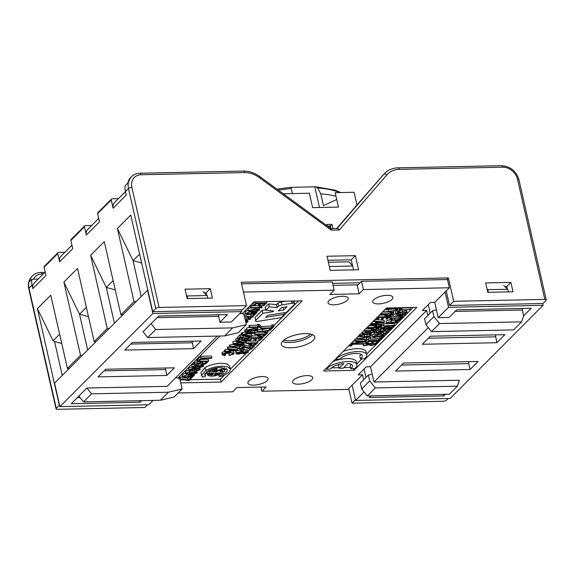 <?xml version="1.0" encoding="UTF-8"?>
<svg xmlns="http://www.w3.org/2000/svg" width="575" height="575" viewBox="0 0 575 575"><rect width="100%" height="100%" fill="white"/><g stroke="black" fill="none" stroke-linecap="round" stroke-linejoin="round"><path stroke-width="0.86" d="M262.257 376.539A10.343 3.723 167.2 0 0 247.897 383.115A10.343 3.723 167.2 0 0 253.697 385.113A10.343 3.723 167.2 0 0 268.065 378.537A10.343 3.723 167.2 0 0 262.257 376.539M306.957 375.604A10.343 3.723 167.2 0 0 292.589 382.188A10.343 3.723 167.2 0 0 298.396 384.179A10.343 3.723 167.2 0 0 312.757 377.603A10.343 3.723 167.2 0 0 306.957 375.604M333.816 304.836A10.343 3.723 -12.8 0 1 328.009 302.838A10.343 3.723 -12.8 0 1 342.377 296.254A10.343 3.723 -12.8 0 1 348.184 298.252A10.343 3.723 -12.8 0 1 333.816 304.836M378.515 303.902A10.343 3.723 -12.8 0 1 372.708 301.904A10.343 3.723 -12.8 0 1 387.076 295.327A10.343 3.723 -12.8 0 1 392.876 297.325A10.343 3.723 -12.8 0 1 378.515 303.902M282.44 341.449A17.128 6.167 167.2 0 0 289.75 342.499A17.128 6.167 167.2 0 0 312.433 334.636M305.124 333.586A17.128 6.167 167.2 0 0 281.333 344.482A17.128 6.167 167.2 0 0 290.95 347.789A17.128 6.167 167.2 0 0 314.741 336.893A17.128 6.167 167.2 0 0 305.124 333.586M361.51 281.319L357.262 285.574L359.131 293.811L363.378 289.556L361.51 281.319L447.465 279.529L449.334 287.759L363.378 289.556M178.149 392.962L232.695 391.819L236.943 387.564L266.168 386.953L261.927 391.208L347.882 389.419L362.494 374.771L358.196 374.864L366.217 366.821L370.516 366.735L426.693 310.442L422.395 310.529L430.423 302.493L434.722 302.4L449.334 287.759M185.287 377.646L187.723 378.479L189.901 376.294L190.792 376.273M179.472 378.357L179.307 377.617L179.831 377.085L182.534 377.214M182.21 374.569L182.613 376.33L187.033 374.95L183.748 376.302C183.468 376.912 184.057 377.186 185.531 377.121L188.823 376.208L188.478 375.504L189.168 374.972L194.35 375.252L192.302 377.308L191.029 377.329L192.632 375.727L190.138 375.59L189.807 376.338L185.064 377.653C182.879 377.71 182.059 377.265 182.613 376.33L182.325 376.934L182.21 374.569L185.603 373.283M186.889 375.152L188.269 374.584M185.524 371.249L185.926 373.01L189.779 371.788L187.012 373.031C186.976 373.75 187.967 374.045 190.002 373.908L189.865 372.945L194.666 371.622C196.743 371.551 197.534 371.96 197.031 372.844C195.141 373.958 192.912 374.462 190.347 374.368C187.17 374.613 185.696 374.16 185.926 373.01L185.675 373.585L185.272 371.824L185.524 371.249L188.636 370.092M188.564 368.201L188.967 369.962C190.85 368.841 193.092 368.331 195.694 368.424C198.857 368.18 200.323 368.632 200.093 369.775L196.233 371.004L199.022 369.739L198.548 369.042L195.744 368.877L196.132 369.862L191.382 371.17C189.312 371.234 188.507 370.832 188.967 369.962L188.564 368.201L191.899 366.929M198.54 363.989L198.928 365.988L201.782 365.319C203.428 365.305 203.988 365.664 203.449 366.412L199.432 367.633L197.843 367.066L194.221 367.935C192.294 367.957 191.647 367.533 192.266 366.656L196.966 365.226L198.928 365.988M198.591 364.191L200.287 363.652M191.87 364.888L191.978 367.274L191.87 364.888L193.847 363.874M197.268 361.79L197.793 361.258L208.682 361.028L206.813 362.904C205.908 363.853 204.405 364.377 202.314 364.464C200.653 364.485 200.042 364.104 200.495 363.342L194.098 364.96L194.695 364.363L201.401 362.365L202.069 361.689L197.268 361.79L196.866 360.022L198.116 359.476M200.869 359.418L208.279 359.267L208.682 361.028M194.098 364.96L193.696 363.199L194.3 362.595L198.066 361.768M197.987 358.901L200.625 356.256L211.514 356.026L211.916 357.787L211.384 358.318L201.775 358.52L199.662 360.64L198.389 360.662L197.987 358.901M222.374 354.84L222.683 354.171C224.653 352.892 227.118 352.281 230.065 352.324L234.147 353.244L233.817 353.977L229.094 355.515L232.566 353.984C232.983 353.043 231.998 352.64 229.605 352.784L223.97 354.128C223.538 354.804 224.056 355.163 225.529 355.199L224.789 355.673L222.374 354.84L221.979 353.072L222.288 352.403L224.753 351.188M233.105 350.915L234.147 353.244M229.094 355.515L228.872 353.294L231.121 352.813M227.829 349.154L228.311 348.666L237.798 349.852L237.31 350.333L224.947 352.044L225.429 351.555L229.08 351.088L230.683 349.485L227.829 349.154L227.427 347.386L227.916 346.905L229.799 347.142M224.947 352.044L224.545 350.276L225.033 349.794L228.742 349.262M229.806 347.171L230.259 346.718L242.521 345.115L242.039 345.597L231.337 346.89L239.732 347.911L239.243 348.4L229.806 347.171L229.411 345.402L229.863 344.95L233.414 344.49M238.438 346.035L239.329 346.15L239.732 347.911M232.76 341.909L233.155 343.678L239.955 342.341C242.844 342.103 244.303 342.47 244.325 343.447L242.327 344.317L237.518 344.784C234.629 345.022 233.177 344.648 233.155 343.678L232.76 341.909L235.772 340.838M243.261 340.759L244.131 341.234L244.325 343.447M235.7 338.963L236.095 340.731L240.393 339.48L237.238 340.702C237.037 341.27 237.655 341.521 239.085 341.449L242.312 340.608L241.903 339.962L242.528 339.502L247.71 339.782L245.856 341.629L244.583 341.658L246.057 340.184L243.484 340.048L243.311 340.716L238.69 341.909C236.562 341.988 235.693 341.6 236.095 340.731L235.7 338.963L237.655 338.05M240.372 339.502L241.687 339.02M242.183 340.055L241.5 338.201L242.082 337.769M237.885 339.077L240.328 336.634L246.344 338.445L248.961 337.69C249.227 337.166 248.716 336.936 247.437 337L248.041 336.533C249.909 336.497 250.592 336.878 250.075 337.683L245.863 338.912L240.939 337.266L239.157 339.049L237.885 339.077L237.482 337.317L239.926 334.866L241.385 335.002M242.549 335.448L245.949 336.684L247.322 336.504M241.464 335.347L241.874 334.945L251.929 335.829L251.519 336.231L241.464 335.347L241.069 333.586L241.737 333.198M249.241 333.859L251.527 334.061L251.929 335.829M244.993 331.955L245.475 331.473L254.955 332.652L254.473 333.141L242.111 334.844L242.592 334.363L246.244 333.888L247.847 332.293L244.993 331.955L244.591 330.194L245.072 329.705L246.488 329.885M254.495 330.884L254.955 332.652M242.111 334.844L241.708 333.083L242.19 332.594L245.906 332.062M246.423 328.217L246.826 329.985L253.618 328.648C256.507 328.411 257.967 328.778 257.988 329.755L255.99 330.625L251.182 331.092C248.292 331.329 246.84 330.956 246.826 329.985L246.423 328.217L249.284 327.175M257.708 327.398L257.988 329.755M249.37 327.57L249.83 327.103L258.455 326.923L257.686 326.032L258.958 326.011L260.698 327.038L260.396 327.34L249.37 327.57L248.968 325.802L249.435 325.342L257.485 325.177M257.312 324.408L258.556 324.243L260.295 325.27L260.698 327.038M235.887 351.131L236.289 352.899L241.097 351.533L243.297 352.195L246.237 351.562C247.947 351.526 248.551 351.893 248.055 352.647L243.893 353.862L242.161 353.338L238.488 354.114C236.505 354.157 235.779 353.754 236.289 352.899L236.037 353.445L235.635 351.684L235.887 351.131L241.263 349.772M243.951 350.046L245.834 349.801C247.545 349.765 248.148 350.125 247.66 350.879M242.751 347.889L243.965 347.861L244.368 349.622L242.909 351.088L241.565 351.117L241.191 349.449M239.638 347.523L241.493 345.661M242.427 344.727L243.937 344.59L250.19 346.883L251.275 345.798M245.856 343.455L246.344 342.973L257.801 342.729L255.336 344.986L251.498 345.798L249.011 345.223L250.47 343.361L245.856 343.455L245.511 341.636M246.287 341.198L257.406 340.968L257.801 342.729M249.011 345.223L248.601 343.404M248.637 340.673L251.555 337.748L263.012 337.511L260.166 340.364L258.829 340.393L261.187 338.028L257.614 338.1L255.393 340.328L254.057 340.357L256.277 338.129L252.411 338.208L249.974 340.644L248.637 340.673L248.235 338.912L248.688 338.452M250.276 336.871L250.952 336.188M251.785 335.973L257.794 335.843M258.829 340.393L258.427 338.625L258.98 338.071M254.057 340.357L253.654 338.589L254.071 338.172M254.876 332.293L263.098 332.12M257.902 336.31L259.368 334.449L254.754 334.549L255.235 334.061L266.699 333.816L264.234 336.073L260.389 336.885L257.902 336.31L257.492 334.492M258.031 329.705L262.265 329.619L268.18 328.404M267.238 330.898L267.813 332.702L267.253 333.263L262.178 331.868L257.32 331.969L256.953 330.352M260.583 326.535L270.933 326.097L272.183 324.846L273.52 324.817L273.923 326.578L270.94 329.576L269.596 329.597L269.323 328.382M244.756 317.767L247.933 317.903M245.158 319.527L246.955 319.844L249.564 319.089C249.838 318.564 249.327 318.334 248.041 318.399L247.818 316.502M249.04 314.518L250.93 315.143L252.914 313.159L253.64 313.145M242.916 313.893L245.202 313.957M245.022 311.636L245.417 313.397L249.715 312.146L246.56 313.368C246.359 313.936 246.977 314.187 248.407 314.115L251.634 313.274L251.225 312.635L251.843 312.168L257.032 312.448L255.178 314.302L253.906 314.324L255.379 312.85L252.799 312.714L252.633 313.382L248.012 314.575C245.884 314.662 245.015 314.266 245.417 313.397L245.022 311.636L247.976 310.514M249.694 312.175L251.009 311.686M247.89 308.761L248.292 310.522L255.092 309.185C257.981 308.947 259.433 309.321 259.454 310.292L257.463 311.168L252.648 311.628C249.758 311.866 248.307 311.499 248.292 310.522L247.89 308.761L250.75 307.711M259.174 307.934L259.454 310.292M250.837 308.107L251.297 307.647L259.922 307.467L259.152 306.576L260.425 306.547L262.164 307.575L261.869 307.877L250.837 308.107L250.434 306.346L250.901 305.878L253.079 305.835M254.38 305.807L258.951 305.713M260.022 304.786L261.769 305.814L262.164 307.575M253.079 305.857L255.853 303.082L266.743 302.853L264.033 305.562L262.761 305.591L265.01 303.341L261.611 303.413L259.498 305.533L258.225 305.555L260.338 303.442L256.666 303.514L254.351 305.835L253.079 305.857L252.684 304.096L254.948 301.825M262.761 305.591L262.365 303.83L262.797 303.392M258.225 305.555L258.132 303.485M230.309 369.042L229.641 366.103L227.125 363.953L221.368 363.256C215.33 363.515 209.904 364.938 205.074 367.54L200.891 372.636L201.559 375.576L202.86 377.171L205.606 376.151L204.578 374.893L207.884 370.861C211.693 368.812 215.984 367.684 220.75 367.482L227.29 369.732L227.283 370.458C226.586 372.514 223.783 374.318 218.874 375.87L219.657 376.819C225.867 374.85 229.418 372.564 230.302 369.962L230.309 369.042L227.793 366.893L222.036 366.196C215.999 366.455 210.572 367.878 205.742 370.48L201.559 375.576M226.198 368.431L224.732 369.897M298.497 300.912L273.729 325.73M268.928 330.546L267.619 331.854M259.102 340.386L257.614 341.881M250.283 349.226L248.127 351.39M245.899 353.618L230.338 369.215M224.638 374.929L220.455 379.119L189.858 379.752M184.855 379.859L180.068 379.96M265.693 309.788L262.128 310.371L255.063 317.45L255.731 320.39C255.228 321.094 255.695 321.461 257.147 321.497L281.197 317.637L284.582 314.252L265.664 317.321L267.569 315.416L286.53 312.297L294.572 304.24L294.163 300.718M285.89 301.178L281.276 301.918L277.948 303.133L276.446 304.642L268.59 303.895L265.132 307.302L265.801 310.241L273.736 311.003L273.096 311.636L262.797 313.31L255.731 320.39L255.063 317.45M355.76 338.79L356.737 338.898M353.381 341.169L355.4 340.932M357.707 336.842L360.252 336.548M366.318 338.021L366.785 339.789L366.376 340.206L356.787 339.128L356.536 338.014M361.675 332.868L362.106 332.745M365.621 328.907L370.889 328.799M363.328 331.207L364.78 330.941M368.726 325.802L373.994 325.687M375.166 319.348L384.071 320.304L384.474 322.072L384.028 322.518L371.874 324.012L375.899 323.172L377.329 321.741L374.433 321.447L374.842 321.037L384.474 322.072M372.794 321.727L374.814 321.49M379.349 315.15L384.625 315.043M386.113 319.183L388.154 317.127L384.761 317.199L382.849 319.118L381.577 319.147L383.489 317.228L379.816 317.307L377.703 319.42L376.431 319.448L378.939 316.933L389.828 316.703L387.385 319.154L386.113 319.183L385.947 317.177M381.577 319.147L381.283 317.271M382.454 312.045L383.733 312.017M384.567 309.925L392.977 308.998M365.757 343.634L376.977 343.074L375.698 344.36L371.666 345.453C370.171 345.532 369.438 345.287 369.452 344.72L363.515 345.877L370.566 343.534L365.757 343.634L365.355 341.866L366.332 341.521M369.172 341.464L371.522 341.413M374.117 341.363L376.028 341.32M363.515 345.877L363.113 344.116L365.693 343.34M366.62 342.772L368.798 340.587L379.687 340.364L377.574 342.477L376.302 342.506L378.084 340.716L374.684 340.788L373.038 342.441L371.766 342.47L373.412 340.817L369.739 340.896L367.892 342.743L366.62 342.772L366.217 341.011L368.395 338.826L370.092 338.79M370.185 339.2L380.125 338.668L381.052 337.741L382.325 337.719L380.147 339.897L378.875 339.926L379.795 338.998L370.185 339.2L370.113 337.108L372.528 337.058M377.868 336.943L379.579 336.907M372.341 334.729L372.744 336.49L377.61 335.225L373.98 336.497C373.599 337 373.973 337.245 375.094 337.216L381.994 335.261C383.676 335.189 384.337 335.505 383.978 336.195L379.673 337.317L382.698 336.231L381.592 335.592L380.355 335.721L377.847 336.95L374.742 337.554C372.945 337.604 372.284 337.252 372.744 336.49L372.341 334.729L374.462 333.78M374.67 334.7L385.89 334.147L374.67 334.7L374.268 332.939L376.395 332.573M382.325 332.443L383.266 332.429M376.33 330.733L376.733 332.494C378.724 331.358 381.06 330.826 383.762 330.884C386.738 330.69 388.132 331.143 387.938 332.228L383.503 333.478L386.695 332.221C386.838 331.394 385.768 331.056 383.475 331.214L378.027 332.451L378.235 333.335L378.034 332.443L378.235 333.335L380.233 333.292L381.16 332.364L382.433 332.336L381.175 333.593L377.186 333.68L376.733 332.494L376.503 333.047L376.107 331.286L378.558 329.705M381.376 329.231L383.64 329.116M386.206 329.245L387.787 329.935L387.938 332.228M383.503 333.478L383.151 331.394L384.481 331.214M378.76 330.603L380.945 328.418L391.827 328.188L389.713 330.309L388.441 330.338L390.224 328.548L386.831 328.62L385.185 330.273L383.913 330.302L385.559 328.648L381.886 328.72L380.039 330.575L378.76 330.603L378.364 328.835L380.945 326.643M383.518 325.838L394.73 325.285L393.451 326.564L389.426 327.657C387.931 327.743 387.191 327.498 387.205 326.931L381.268 328.088L387.845 326.219L388.326 325.738L383.518 325.838L383.446 323.747L386.939 323.675M390.288 323.603L393.401 323.538L393.128 322.352M394.148 323.524L394.73 325.285M381.268 328.088L380.873 326.327L383.446 325.543M386.077 320.972L386.472 322.733L391.338 321.468L387.715 322.74C387.334 323.243 387.701 323.488 388.822 323.459L395.722 321.504C397.404 321.432 398.065 321.748 397.706 322.438L393.408 323.56L396.427 322.474L395.32 321.835L394.091 321.964L391.582 323.193L388.47 323.79C386.673 323.847 386.012 323.495 386.472 322.733L386.077 320.972L390.181 319.743M391.201 320.85L392.488 320.21M389.929 317.242L390.332 319.01L391.374 317.968L402.256 317.738L400.509 319.298L394.5 320.232C391.546 320.455 390.159 320.045 390.332 319.01L390.066 319.556L389.929 317.242L390.971 316.207L392.905 316.164M392.955 316.379L405.296 314.697L398.921 316.092L403.097 316.897L402.723 317.278L397.569 316.286L392.955 316.379L392.883 314.288L396.132 314.216M400.387 310.184L401.163 310.119M403.542 310.069L406.82 310.888L407.021 313.109L400.035 314.611L396.484 314.338L395.852 313.339L398.59 312.275L402.68 311.837C405.627 311.636 407.071 312.06 407.021 313.109M395.449 311.578L395.643 313.806L395.449 311.578L397.411 310.687M397.641 311.686L399.488 309.832L410.378 309.609L400.43 310.141L398.913 311.657L397.641 311.686L397.239 309.918L399.575 308.056M402.572 307.999L409.975 307.841L410.378 309.609M343.103 351.469A16.157 5.815 167.2 0 1 366.088 351.763L366.757 354.703A16.157 5.815 167.2 0 1 364.464 358.75L360.417 358.836L359.749 355.896A11.637 4.19 167.2 0 0 361.244 354.408M339.48 364.334L338.474 365.341L339.142 368.28L343.864 363.551A11.637 4.19 167.2 0 0 330.28 369.1L326.241 369.186A16.157 5.815 167.2 0 1 343.182 361.941A16.157 5.815 167.2 0 1 356.902 364.658A16.157 5.815 167.2 0 1 354.761 368.589L350.721 368.676A11.637 4.19 167.2 0 0 352.497 365.664A11.637 4.19 167.2 0 0 347.875 363.465L343.153 368.201L339.142 368.28M356.902 364.658L356.241 361.718A16.157 5.815 167.2 0 0 333.105 361.488M350.721 368.676L350.053 365.736A11.637 4.19 167.2 0 0 351.397 364.363M413.181 307.445L366.62 354.099M361.927 358.8L356.752 363.982M350.448 367.475L343.735 367.619M339.013 367.72L331.488 367.871M243.448 292.057L334.154 290.167L329.906 294.422L359.131 293.811M220.455 379.119L221.123 382.059L302.177 300.84L254.042 301.839L242.154 313.756M221.123 382.059L180.737 382.9M219.923 336.03L177.948 378.084M416.861 307.366L386.486 307.999L323.624 370.99L353.992 370.357L416.861 307.366M153.079 400.416L148.731 404.771L59.908 406.626L152.871 313.476L241.694 311.621L241.277 309.81M241.694 311.621L231.322 322.007L219.866 322.252L227.492 314.611L158.722 316.042L143.074 331.725L147.718 337.539L155.746 329.497L151.103 323.682M217.278 336.088L167.124 386.342L86.897 388.017L71.25 403.7L140.013 402.263L141.615 400.653M434.722 302.4L438.193 317.688L448.558 307.302L543.109 305.325L450.153 398.475L355.602 400.452L352.13 385.164M445.086 292.014L448.558 307.302M427.836 315.467L426.693 310.442M370.516 366.735L373.994 382.023L428.289 327.613M241.579 283.827L332.278 281.93L334.154 290.167M59.908 406.626L54.568 383.101L147.775 289.951M98.002 376.891L166.764 375.453L174.39 367.813L105.62 369.251L98.002 376.891M132.372 342.448L124.753 350.089L193.516 348.651L201.142 341.011L132.372 342.448M363.637 379.802L362.494 374.771M355.602 400.452L364.083 391.949M504.85 334.672L430.359 336.224L422.33 344.267L496.829 342.714L504.85 334.672M470.077 369.517L478.098 361.474L403.607 363.033L395.578 371.069L470.077 369.517L468.74 363.637L401.602 365.039M522.165 308.459L523.573 315.905L531.199 308.265L456.708 309.824L449.082 317.465L438.193 317.688M373.994 382.023L459.375 380.24L457.405 386.184L449.377 394.227L367.303 395.945L361.689 388.973L360.353 383.087L368.374 375.051L372.226 374.239M370.832 395.866L369.229 397.476L443.728 395.916L445.33 394.313M261.927 391.208L260.985 387.061M542.699 303.514L543.109 305.325M147.523 289.958L152.871 313.476M329.331 266.498L352.727 266.009L348.982 261.819L328.368 262.25M522.244 310.026L455.105 311.427M523.573 315.905L521.604 321.856L439.53 323.567L433.917 316.595L432.58 310.716L436.425 309.911M218.45 314.798L219.866 322.252M218.529 316.365L157.119 317.652M239.947 313.368L243.915 314.065L246.323 324.652L232.659 327.887L155.746 329.497M192.1 341.198L193.516 348.651M192.179 342.772L130.769 344.051M165.356 368.007L166.764 375.453M165.428 369.574L104.025 370.861M139.66 400.696L140.013 402.263M80.112 397.605L77.273 397.663M175.749 377.696L179.716 378.4L182.117 388.98L174.096 397.023L160.432 400.265L83.519 401.868L78.876 396.06M443.368 394.357L443.728 395.916M468.647 361.675L468.74 363.637M495.398 334.866L496.829 342.714M495.492 336.828L428.353 338.229M457.405 386.184L375.324 387.902L369.711 380.93L361.689 388.973M369.711 380.93L368.374 375.051M375.324 387.902L367.303 395.945M521.604 321.856L513.576 329.899L431.502 331.61L425.888 324.638L424.551 318.758L432.58 310.716M431.502 331.61L439.53 323.567M425.888 324.638L433.917 316.595M182.117 388.98L168.461 392.222L91.54 393.825L83.519 401.868M91.54 393.825L86.897 388.017M168.461 392.222L160.432 400.265M232.659 327.887L224.638 335.929L238.294 332.695L246.323 324.652M224.638 335.929L147.718 337.539M365.98 377.452L364.054 368.992M430.179 313.116L428.26 304.657M284.223 312.678L284.582 314.252M294.572 304.24C295.155 303.514 294.702 303.14 293.221 303.104L281.944 304.858L278.616 306.072L277.107 307.582L269.258 306.834L265.801 310.241M291.41 301.063L291.913 303.262M281.276 301.918L281.944 304.858M277.977 303.133L278.645 306.072M277.948 303.133L278.616 306.072M276.446 304.642L277.107 307.582M268.59 303.895L269.258 306.834M272.938 310.924L273.096 311.636M262.128 310.371L262.797 313.31M218.68 375.008L218.874 375.87M204.959 373.312L205.606 376.151M217.17 368.762C213.634 369.315 210.781 370.336 208.603 371.817L216.279 371.658L221.598 369.811L222.662 370.645L221.03 370.674L220.124 371.579L224.573 371.486L224.832 370.322L222.288 368.733L216.423 370.774L212.635 370.853L216.746 369.739L216.962 367.842M208.33 370.616L208.603 371.817M220.886 370.056L221.03 370.674M219.866 370.415L220.124 371.579M222.007 367.49L222.288 368.733M216.207 369.826L216.423 370.774M207.898 375.439C209.48 376.223 211.916 376.359 215.208 375.842L223.186 372.88L207.216 373.211L206.935 374.102L213.339 373.966L212.074 375.231L209.825 374.728L207.898 375.439L207.589 374.088M222.877 371.522L223.186 372.88M206.835 371.522L207.216 373.211M206.418 371.824L206.935 374.102M211.794 374.002L212.074 375.231M209.667 374.045L209.825 374.728M353.596 368.618L353.992 370.357M326.09 368.518L326.241 369.186M366.757 354.703A16.157 5.815 167.2 0 0 352.892 352.008A16.157 5.815 167.2 0 0 336.001 359.346L335.857 358.728M360.417 358.836A11.637 4.19 167.2 0 0 362.343 355.702A11.637 4.19 167.2 0 0 352.108 353.805A11.637 4.19 167.2 0 0 340.048 359.26L336.001 359.346M215.244 373.966L213.986 375.231L219.449 373.879L215.244 373.966M283.748 309.982L278.293 310.895L281.592 307.589L287.004 306.712L283.748 309.982L283.144 307.338M412.519 307.46L402.68 307.891L401.156 309.408L399.884 309.436L399.496 307.726M399.884 309.436L401.637 307.683M399.488 309.832L399.086 308.071M397.124 313.31C397.066 314.115 398.159 314.439 400.401 314.281L405.742 313.138C405.799 312.318 404.656 311.995 402.327 312.168L396.966 313.67M405.591 312.469L405.742 313.138L405.907 312.771M398.59 312.275L398.453 311.672M402.68 311.837L402.284 310.098M399.043 312.52L403.413 312.168M400.401 314.281L399.999 312.52M403.018 314.072L402.615 312.311M393.286 316.049L392.883 314.288M403.097 316.897L402.766 315.445M405.296 314.697L405.131 313.986M397.9 315.955L397.577 314.539M391.661 318.931L392.33 319.815L394.845 319.901L399.273 319.269L400.653 318.097L392.315 318.27L391.388 319.441M391.374 317.968L390.971 316.207M402.256 317.738L402.126 317.163M392.33 319.815L392.042 318.543M399.273 319.269L399.021 318.133M400.013 318.744L399.869 318.112M395.413 320.85L399.488 320.519L395.413 320.85L395.269 320.21M395.593 320.67L395.485 320.203M399.488 320.519L399.302 319.714M397.648 320.555L397.526 320.031M391.338 321.468L391.014 320.045M393.595 323.236L393.365 322.23M395.722 321.504L395.571 320.857M397.505 320.253L397.706 322.438M388.822 323.459L388.549 322.259M387.715 322.74L387.528 323.121M388.714 326.6C388.247 327.118 388.592 327.355 389.749 327.326L392.15 326.622L393.128 325.637L389.598 325.716L388.463 327.024M383.848 325.507L383.446 323.747M387.845 326.219L387.744 325.752M381.656 327.707L381.254 325.939M389.749 327.326L389.419 325.888M392.15 326.622L391.927 325.666M380.945 328.418L380.542 326.658M383.913 330.302L383.547 328.692M388.441 330.338L388.046 328.591M391.827 328.188L391.654 327.419M380.233 333.292L379.852 331.617M381.16 332.364L380.938 331.408M386.889 331.811L386.695 332.221L386.537 331.502M383.554 333.155L383.151 331.394M383.762 330.884L383.36 329.123M382.433 332.336L382.188 331.272M375.001 334.37L374.598 332.609M385.89 334.147L385.674 333.191M377.61 335.225L377.48 334.643M379.867 336.993L379.637 335.987M379.673 337.317L379.399 336.109M381.994 335.261L381.829 334.549M383.777 334.01L383.978 336.195M375.094 337.216L374.821 336.016M373.98 336.497L373.8 336.878M370.508 338.869L370.113 337.108M378.875 339.926L378.666 339.02M382.325 337.719L382.167 337.022M381.052 337.741L380.938 337.23M380.125 338.668L379.816 337.309M368.798 340.587L368.395 338.826M371.766 342.47L371.4 340.86M376.302 342.506L375.906 340.767M379.687 340.364L379.579 339.911M370.954 344.389C370.494 344.907 370.839 345.151 371.989 345.122L374.39 344.418L375.374 343.433L371.838 343.505L370.71 344.82M366.088 343.304L365.686 341.536M370.092 344.008L369.984 343.541M363.896 345.496L363.501 343.735M376.977 343.074L376.848 342.492M371.989 345.122L371.666 343.685M374.39 344.418L374.174 343.455M398.77 307.747L396.556 309.961L395.284 309.982L396.34 308.926L386.723 309.127L386.472 308.013M386.723 309.127L386.953 307.992M395.284 309.982L395.054 308.955M387.126 308.732L396.736 308.531L396.57 307.79M396.736 308.531L397.497 307.769M383.755 312.103L396.297 310.227L389.606 311.822L393.839 312.685L393.393 313.131L388.369 312.009L383.755 312.103L383.503 310.989M384.15 311.707L383.899 310.593M393.839 312.685L393.487 311.118M388.765 311.614L388.362 309.846M381.642 314.223L382.037 313.828L392.926 313.598L390.784 315.538L387.198 316.243L384.776 315.718L386.026 314.13L381.642 314.223L381.39 313.109M386.364 315.035C385.854 315.618 386.242 315.891 387.536 315.848L390.339 314.949L391.259 314.022L387.298 314.101L386.113 315.524M382.037 313.828L381.786 312.714M385.142 315.014L384.948 314.151M392.926 313.598L392.79 313.001M387.536 315.848L387.169 314.238M376.431 319.448L376.179 318.334M378.939 316.933L378.688 315.819M389.828 316.703L389.649 315.941M378.458 321.849L377.308 323.006L383.115 322.316L378.458 321.849M374.433 321.447L374.174 320.332M374.842 321.037L374.591 319.923M375.899 323.172L375.533 321.562M372.291 323.596L372.032 322.482M371.874 324.012L371.622 322.898M371.019 324.868L371.414 324.473L382.303 324.243L380.154 326.19L376.575 326.895L374.145 326.363L375.403 324.782L371.019 324.868L370.767 323.754M375.741 325.687C375.223 326.269 375.612 326.535 376.905 326.492L379.708 325.594L380.628 324.667L376.675 324.753L375.482 326.176M371.414 324.473L371.162 323.358M374.512 325.666L374.318 324.803M382.303 324.243L381.965 322.769M376.905 326.492L376.539 324.882M367.914 327.98L368.309 327.585L379.198 327.355L377.056 329.295L373.47 330L371.048 329.475L372.298 327.887L367.914 327.98L367.662 326.866M372.636 328.792C372.118 329.374 372.507 329.647 373.808 329.604L376.603 328.706L377.531 327.779L373.57 327.858L372.377 329.288M368.309 327.585L368.058 326.471M371.414 328.771L371.22 327.908M379.198 327.355L379.026 326.593M373.808 329.604L373.441 327.994M364.809 331.085L365.211 330.69L376.093 330.46L374.634 331.933L370.458 333.169C368.891 333.234 368.201 332.947 368.367 332.307L362.3 333.601L369.617 330.984L364.809 331.085L364.557 329.971M369.897 331.955C369.351 332.508 369.668 332.781 370.846 332.774L373.326 331.991L374.426 330.884L370.889 330.963L369.61 332.451M365.211 330.69L364.952 329.576M369.071 331.538L368.949 330.999M362.753 333.148L362.502 332.034M362.3 333.601L362.049 332.487M376.093 330.46L375.921 329.698M370.846 332.774L370.516 331.337M373.326 331.991L373.082 330.912M363.069 334.37L367.209 333.888C370.286 333.701 371.666 334.19 371.349 335.354C369.337 336.54 366.943 337.108 364.169 337.058L360.669 336.734L360.18 335.584L363.069 334.37L362.868 333.5M359.519 334.413L359.921 336.174L359.957 334.585M371.206 333.011L371.349 335.354M361.459 335.556C361.222 336.44 362.272 336.806 364.6 336.662L367.238 336.433L370.077 335.39C370.307 334.485 369.215 334.118 366.793 334.283L361.459 335.556L361.265 335.994M369.89 334.571L370.077 335.39L370.278 334.93M367.209 333.888L366.958 332.774M362.76 334.88L368.374 334.305M364.6 336.662L364.198 334.894M367.238 336.433L366.836 334.672M356.787 339.128L357.204 338.711L356.953 337.597M357.204 338.711L369.243 337.331L358.261 338.898L366.785 339.789M369.243 337.331L369.042 336.44M355.027 340.896L355.436 340.479L365.067 341.514L364.622 341.96L352.468 343.455L356.493 342.614L357.923 341.183L355.027 340.896L354.768 339.782M359.052 341.298L357.902 342.448L363.709 341.766L359.052 341.298M355.436 340.479L355.185 339.365M356.493 342.614L356.126 341.004M352.885 343.038L352.626 341.931M352.468 343.455L352.216 342.341M365.067 341.514L364.723 340.019M349.895 346.035L352.008 343.922L362.897 343.692L362.502 344.087L352.885 344.288L351.167 346.006L349.895 346.035L349.643 344.921M352.008 343.922L351.756 342.808M362.897 343.692L362.559 342.218M255.853 303.082L255.566 301.81M266.743 302.853L266.455 301.58M260.425 306.547L260.065 304.966M258.764 304.887L258.915 305.541M251.297 307.647L250.901 305.878M249.406 310.514C249.744 311.147 250.98 311.363 253.115 311.168L258.34 310.299C257.995 309.673 256.759 309.451 254.632 309.645L249.313 310.737M255.092 309.185L254.826 308.027M249.715 312.146L249.579 311.542M252.799 312.714L252.633 313.382M253.906 314.324L253.553 312.757M257.032 312.448L256.766 311.305M251.843 312.168L251.728 311.643M251.505 312.721L250.995 311.636M248.407 314.115L248.105 312.764M244.274 315.653L251.333 316.904L250.93 315.143M251.333 316.904L253.316 314.92L252.914 313.159M253.316 314.92L254.588 314.892L252.145 317.342L244.389 316.149M254.588 314.892L254.452 314.317M248.041 318.399L248.644 317.932C250.52 317.896 251.196 318.277 250.678 319.082L245.324 320.253M248.644 317.932L248.342 316.588M250.542 316.775L250.678 319.082M246.955 319.844L246.553 318.083M245.475 320.936L246.114 320.9C247.739 320.864 248.314 321.209 247.847 321.928L245.906 322.827M247.667 319.678L247.847 321.928M245.805 322.402L246.711 321.95L245.575 321.368M246.114 320.9L245.978 320.304M269.596 329.597L270.847 328.347L260.727 328.562L260.439 327.297M260.727 328.562L261.215 328.073L260.813 326.305M261.215 328.073L271.335 327.858L272.586 326.607L272.183 324.846M272.586 326.607L273.923 326.578M271.335 327.858L270.933 326.097M257.32 331.969L257.808 331.48L257.499 330.107M257.808 331.48L262.667 331.38L270.796 329.712L270.243 330.266L263.566 331.638L267.813 332.702M262.667 331.38L262.265 329.619M259.648 335.477C259.037 336.123 259.426 336.425 260.813 336.397L263.824 335.383L264.874 334.334L260.705 334.42L259.347 336.052M254.754 334.549L254.43 333.148M255.235 334.061L254.926 332.688M258.348 335.469L258.125 334.478M266.699 333.816L266.527 333.062M260.813 336.397L260.425 334.7M260.497 334.628L262.143 334.391M251.555 337.748L251.203 336.21M263.012 337.511L262.804 336.591M250.757 344.389C250.147 345.029 250.535 345.338 251.922 345.309L254.933 344.296L255.976 343.246L251.814 343.332L250.448 344.964M246.344 342.973L246.007 341.485M249.457 344.382L249.227 343.39M251.922 345.309L251.534 343.613M251.606 343.541L253.252 343.304M239.811 349.514L242.938 346.38L244.332 346.351L250.592 348.644L252.784 346.452L254.121 346.423L251.34 349.205L250.003 349.233L243.707 346.926L241.155 349.485L239.811 349.514L239.502 348.141M242.938 346.38L242.535 344.619M254.121 346.423L253.913 345.503M252.784 346.452L252.619 345.726M250.592 348.644L250.19 346.883M244.332 346.351L243.937 344.59M241.565 351.117L243.024 349.65L242.65 347.99M243.024 349.65L244.368 349.622M242.894 350.29L243.297 352.195M247.89 350.369L248.055 352.647M243.283 352.755L244.382 353.373L246.862 352.669L245.784 352.051L243.16 353.036M237.482 352.87C237.188 353.417 237.683 353.668 238.97 353.625L242.111 352.762C242.384 352.231 241.888 351.979 240.616 352.022L237.331 353.208M241.097 351.533L240.695 349.772M246.237 351.562L245.834 349.801M244.382 353.373L244.145 352.303M238.97 353.625L238.668 352.295M258.958 326.011L258.556 324.243M249.83 327.103L249.435 325.342M247.94 329.971C248.278 330.603 249.514 330.826 251.649 330.632L256.874 329.755C256.529 329.13 255.293 328.914 253.165 329.108L247.847 330.201M253.618 328.648L253.359 327.484M248.961 332.422L247.674 333.708L253.546 332.954L248.961 332.422M245.475 331.473L245.072 329.705M246.244 333.888L245.841 332.127M242.592 334.363L242.19 332.594M241.874 334.945L241.471 333.177M248.041 336.533L247.897 335.915M250.103 336.109L250.075 337.683M247.437 337L247.171 335.85M246.344 338.445L245.949 336.684M240.328 336.634L239.926 334.866M240.393 339.48L240.084 338.122M243.484 340.048L243.311 340.716M244.583 341.658L244.231 340.084M247.71 339.782L247.473 338.747M242.528 339.502L242.14 337.798M239.085 341.449L238.783 340.098M234.277 343.663C234.614 344.296 235.851 344.518 237.985 344.324L243.211 343.447C242.866 342.822 241.629 342.607 239.502 342.801L234.176 343.893M239.955 342.341L239.847 341.838M230.259 346.718L229.863 344.95M242.521 345.115L242.334 344.317M231.797 349.614L230.51 350.901L236.382 350.153L231.797 349.614M228.311 348.666L227.916 346.905M229.08 351.088L228.685 349.327M225.429 351.555L225.033 349.794M237.798 349.852L237.41 348.155M223.97 354.128L223.754 354.61M225.529 355.199L225.134 353.452M232.825 353.431L232.566 353.984L232.35 353.043M229.274 355.062L228.872 353.294M230.065 352.324L229.849 351.368M222.683 354.171L222.288 352.403M198.389 360.662L201.027 358.017L200.625 356.256M201.027 358.017L211.916 357.787M200.244 363.457L200.344 363.889L200.495 363.342M203.349 361.661L201.696 363.587L202.838 363.939L205.505 362.969L206.878 361.589L203.349 361.661M197.793 361.258L197.39 359.497M201.401 362.365L201.25 361.704M194.695 364.363L194.3 362.595M202.838 363.939L202.508 362.502M202.436 362.171L205.103 361.201M205.505 362.969L205.196 361.625M203.298 364.112L203.449 366.412M198.914 366.519L199.956 367.109L202.314 366.44L201.286 365.851L198.799 366.785M193.401 366.634C193.049 367.181 193.502 367.439 194.745 367.411L197.8 366.527C198.131 365.988 197.678 365.729 196.442 365.757L193.236 367.001M197.656 365.901L197.8 366.527L197.958 366.182M196.966 365.226L196.772 364.385M201.782 365.319L201.588 364.449M199.956 367.109L199.726 366.088M194.745 367.411L194.443 366.081M199.942 367.447L200.093 369.775M196.621 370.48L196.255 368.87L196.132 369.862M190.124 369.912C189.93 370.458 190.505 370.702 191.87 370.645L195.112 369.775C195.421 369.215 194.911 368.949 193.603 368.985L190.009 370.199M196.233 371.004L196.003 369.977M195.694 368.424L195.557 367.82M198.016 370.243L197.714 368.913M191.87 370.645L191.554 369.258M196.88 370.523L197.031 372.844M189.268 371.673L189.671 373.441L189.642 371.967M195.687 372.37L195.823 372.945C196.061 372.363 195.471 372.097 194.055 372.154L190.878 373.038C190.591 373.606 191.137 373.865 192.517 373.8L195.953 372.636M189.779 371.788L189.606 371.033M194.666 371.622L194.458 370.702M192.517 373.8L192.201 372.406M187.033 374.95L186.868 374.21M191.029 377.329L190.641 375.619M194.35 375.252L194.07 374.037M189.168 374.972L189.031 374.375M188.679 375.576L188.212 374.354M185.531 377.121L185.2 375.676M179.896 379.191L180.234 378.853C183.626 378.875 186.257 379.342 188.126 380.24L187.723 378.479M188.126 380.24L190.303 378.062L189.901 376.294M180.234 378.853L179.831 377.085M190.303 378.062L191.576 378.034L188.866 380.743L187.831 380.765C185.854 379.881 183.152 379.421 179.709 379.378M191.576 378.034L191.417 377.322M352.727 266.009L353.603 269.869M487.061 289.06L487.737 289.678L488.34 292.308M503.65 285.473L507.797 289.261L487.737 289.678M507.797 289.261L508.393 291.892M186.444 295.334L187.119 295.96L207.18 295.536L207.776 298.166M187.119 295.96L187.723 298.59M203.033 291.748L207.18 295.536M448.126 398.518L446.509 400.143A2.587 0.927 167.2 0 1 443.145 401.264L352.029 403.161L348.716 388.578M147.567 404.793L144.878 407.488L57.486 409.314A2.587 0.927 167.2 0 1 56.041 408.818L28.75 288.707A2.587 0.927 -12.8 0 1 28.98 288.183L56.264 408.293L59.592 405.202M62.258 375.396L54.568 341.543L53.058 340.788L37.397 308.624L59.34 405.21M330.208 270.358L358.57 269.761L355.364 255.652L327.002 256.242L330.208 270.358M187.184 298.598L212.398 298.073L210.263 288.664L185.049 289.189L187.184 298.598M485.667 282.914L487.801 292.323L513.015 291.798L510.88 282.39L485.667 282.914M446.222 290.871L449.542 305.462L542.944 303.507L546.02 300.43A2.587 0.927 167.2 0 0 546.25 299.906A2.587 0.927 167.2 0 0 544.798 299.402L453.682 301.307L448.378 277.933L241.22 282.26L246.531 305.634L159.146 307.46A2.587 0.927 167.2 0 0 155.782 308.574L128.491 188.471L125.415 191.554A16.157 13.096 -135.1 0 1 125.278 185.646L127.815 183.102A16.157 13.096 44.9 0 1 130.848 177.294L131.38 176.755A16.157 13.096 -135.1 0 0 128.491 188.471A2.587 0.927 -12.8 0 1 131.855 187.349L159.146 307.46M504.864 286.58L506.733 286.544L507.229 288.743M204.247 292.855L206.116 292.819L206.612 295.025M246.531 305.634L242.384 309.788L152.706 311.657L155.782 308.574M135.858 301.645L134.018 301.688L117.386 228.476L130.762 215.072L152.706 311.657M61.748 343.505L54.568 341.543M59.635 334.204L53.058 340.788M139.617 254.057L133.041 260.647L117.386 228.476M141.644 262.969L133.041 260.647L141.155 296.341M118.428 198.648L112.118 198.785A1.294 1.049 44.9 0 0 111.241 199.985L113.11 208.215L126.22 195.083L125.415 191.554M91.677 225.458L85.366 225.587A1.294 1.049 44.9 0 0 84.489 226.787L86.358 235.017L99.468 221.885L97.599 213.648A1.294 1.049 -135.1 0 1 97.829 212.714L111.471 199.043M64.925 252.26L58.614 252.389A1.294 1.049 44.9 0 0 57.737 253.589L59.606 261.826L72.716 248.688L70.847 240.458A1.294 1.049 -135.1 0 1 71.077 239.516L84.719 225.846M28.75 288.707C27.751 283.82 28.786 279.738 31.869 276.467L32.401 275.935A16.157 13.096 -135.1 0 0 29.375 281.743L31.912 279.198A16.157 13.096 44.9 0 0 32.056 285.099L32.854 288.628L45.964 275.497L44.095 267.26A1.294 1.049 -135.1 0 1 44.325 266.326L57.967 252.655M82.354 355.257L80.514 355.3L67.412 368.431L50.773 295.219L37.397 308.624M80.514 355.3L63.882 282.088L77.524 268.417L94.156 341.629L95.996 341.586M109.106 328.454L107.266 328.49L94.156 341.629M107.266 328.49L90.634 255.278L104.276 241.608L120.908 314.82L122.748 314.784M134.018 301.688L120.908 314.82M67.412 368.431L69.244 368.395M87.652 349.952L79.537 314.252L63.882 282.088M114.403 323.15L106.289 287.45L90.634 255.278M113.131 280.593L106.289 287.45L115.237 289.865M86.379 307.395L79.537 314.252L88.493 316.674M360.036 282.792L332.609 283.367M446.768 279.543L448.378 277.933M336.727 199.518L323.452 205.62L320.778 193.861A84.029 30.252 -12.8 0 1 335.987 196.255M320.778 193.861L317.616 187.982L315.761 186.767L290.979 187.385L292.359 193.581M283.317 193.768L309.372 193.222L312.642 207.632L338.452 207.093L335.175 192.682L354.071 192.294L356.96 205.009L383.345 174.771A2.587 1.509 -139.2 0 0 383.302 174.822A2.587 1.509 -139.2 0 0 383.259 174.872M327.139 225.774L326.844 224.473L331.998 224.365L332.961 228.584M336.677 228.505L356.96 205.009M329.044 227.168A10.343 3.723 167.2 0 0 330.424 226.09M352.029 403.161L355.443 399.747M56.264 408.293A2.587 0.927 167.2 0 0 56.041 408.818M327.923 260.288L351.217 259.807L352.597 265.866M330.992 228.591L330.395 225.968L331.998 224.365M327.484 226.033L330.395 225.968M449.542 305.462L453.682 301.307M38.18 279.062L31.912 279.198M32.854 288.628A7.755 6.289 -135.1 0 1 34.241 283.008L45.181 272.047M59.606 261.826A7.755 6.289 -135.1 0 1 60.993 256.198L71.933 245.237M86.358 235.017A7.755 6.289 -135.1 0 1 87.745 229.396L98.684 218.435M113.11 208.215A7.755 6.289 -135.1 0 1 114.497 202.594L125.436 191.633M310.644 334.061A16.481 5.937 -12.8 0 1 283.806 340.156M319.477 207.489L314.798 186.889M292.387 193.581L290.979 187.385M357.995 284.841L333.062 285.358M71.918 245.18L70.646 246.531M330.956 228.627L259.735 176.547L259.282 177.567A23.266 18.86 -135.1 0 0 244.483 172.586L141.083 174.75A13.577 10.997 44.9 0 0 131.855 187.349M330.546 228.857C331.171 228.361 331.416 228.792 331.286 230.158L259.282 177.567M336.849 228.728C337.582 228.225 338.409 228.649 339.322 229.986L331.286 230.158M506.733 286.544L510.88 282.39M351.217 259.807L355.364 255.652M206.116 292.819L210.263 288.664M292.747 301.034L293.221 303.104M226.967 369.078L227.283 370.458M205.074 367.54L205.742 370.48M400.502 316.379L400.38 315.862M394.845 319.901L394.464 318.227M391.791 322.503L391.395 320.742M384.395 327.211L384.078 325.831M378.062 336.26L377.696 334.643M366.642 345.007L366.325 343.62M391.208 312.132L391.079 311.564M390.339 314.949L390.13 314.043M380.643 322.597L380.528 322.086M379.708 325.594L379.5 324.695M376.603 328.706L376.402 327.8M365.499 332.645L365.139 331.078M361.237 342.046L361.122 341.536M253.115 311.168L252.784 309.717M265.176 332.019L265.025 331.358M263.824 335.383L263.594 334.363M254.933 344.296L254.703 343.275M249.643 348.256L249.241 346.495M251.649 330.632L251.318 329.18M251.052 333.263L250.916 332.681M243.419 337.496L243.024 335.728M237.985 344.324L237.655 342.873M233.888 350.455L233.752 349.873M197.613 363.723L197.211 361.963M43.333 273.901L42.104 273.93A13.577 10.997 44.9 0 0 33.551 279.162M544.798 299.402L517.514 179.292A13.577 10.997 44.9 0 0 502.672 167.196L399.273 169.359A23.266 18.86 -135.1 0 0 386.86 174.901L339.322 229.986M111.241 199.985L97.599 213.648M84.489 226.787L70.847 240.458M57.737 253.589L44.095 267.26M32.056 285.099L28.98 288.183A16.157 13.096 44.9 0 1 31.869 276.467M339.703 192.589A82.081 29.548 167.2 0 0 317.616 187.982M291.223 188.535A82.081 29.548 167.2 0 0 278.429 190.203M337.043 228.498L383.345 174.771A25.853 20.952 44.9 0 1 384.179 173.873L384.711 173.334A25.853 20.952 44.9 0 0 383.877 174.239A2.587 1.509 -139.2 0 1 386.86 174.901M44.893 272.334L40.983 272.413A2.587 1.193 88.8 0 1 42.104 273.93M244.483 172.586A2.587 1.193 -91.2 0 0 243.354 171.077L139.962 173.233A2.587 1.193 88.8 0 1 141.083 174.75M502.672 167.196A2.587 1.193 88.8 0 0 501.551 165.686L398.152 167.843A2.587 1.193 88.8 0 1 399.273 169.359M501.551 165.686C510.363 166.333 516.17 171.034 518.959 179.795A2.587 0.927 167.2 0 0 517.514 179.292M224.832 370.322L224.164 367.382M384.373 313.95L384.776 315.718M373.75 324.602L374.145 326.363M370.645 327.707L371.048 329.475M315.761 186.767L335.088 190.196L340.853 192.568M276.942 189.11L290.95 187.278M40.983 272.413C37.555 272.521 34.694 273.693 32.401 275.935M127.607 183.447L130.848 177.294M361.158 200.474L384.179 173.873M139.962 173.233C136.534 173.341 133.673 174.513 131.38 176.755M337.403 228.491L331.042 228.627M546.25 299.906L518.959 179.795M243.354 171.077C249.126 171.027 254.581 172.852 259.735 176.547M398.152 167.843C392.775 168.008 388.298 169.833 384.711 173.334"/></g></svg>
